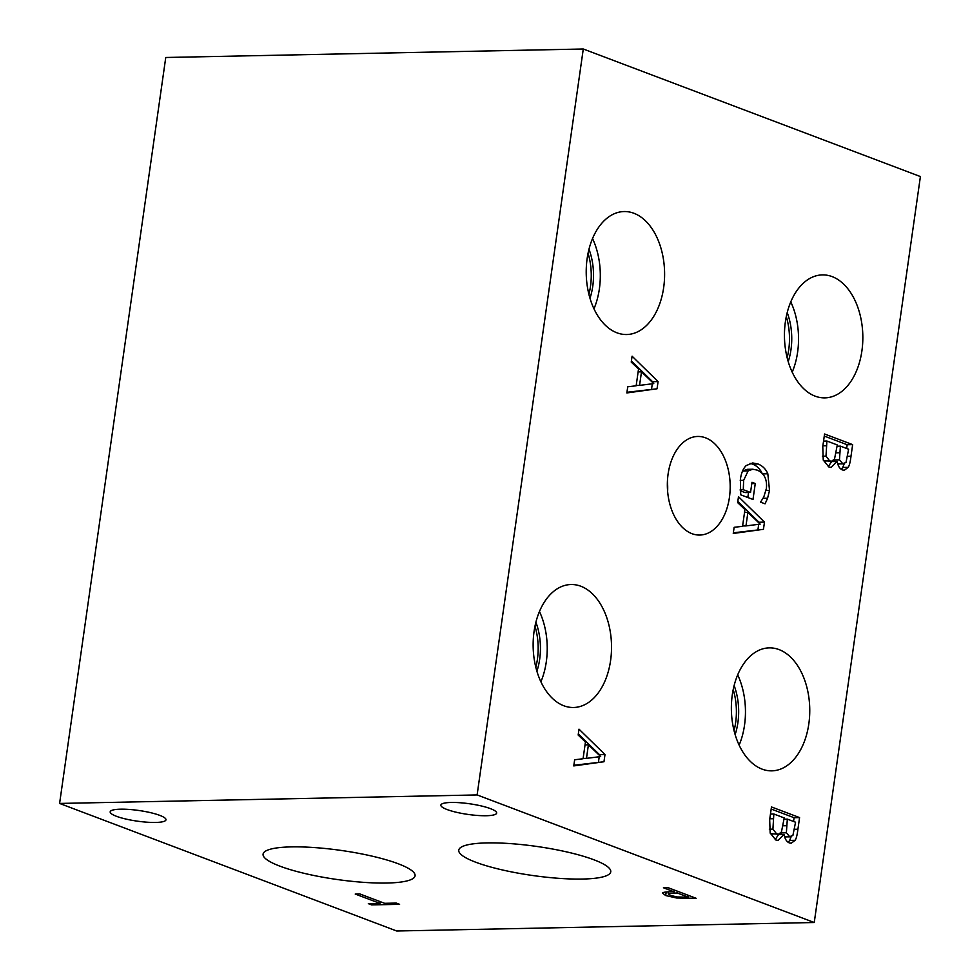 <?xml version="1.0" encoding="UTF-8"?>
<svg xmlns="http://www.w3.org/2000/svg" width="980" height="980" viewBox="0 0 980 980"><rect width="100%" height="100%" fill="white"/><g stroke="black" fill="none" stroke-linecap="round" stroke-linejoin="round"><path stroke-width="1.47" d="M688.303 897.178L677.094 892.939L668.213 893.785L670.406 895.402L677.192 896.97L688.303 897.178L688.548 895.426M677.094 892.939L677.352 891.188M668.213 893.785L668.483 891.861L668.213 893.785M676.555 897.999L665.689 895.548L662.505 893.123C662.762 892.351 665.261 891.91 669.989 891.812L673.909 891.727L663.436 887.77L668.066 887.672L696.155 898.305L676.555 897.999L676.715 896.92M673.909 891.727L674.154 889.987M477.113 794.939L59.596 803.441L396.716 931L814.245 922.511L477.113 794.939L583.284 49L920.404 176.559L814.245 922.511M447.052 809.529A28.175 5.39 8.1 0 1 440.865 805.119A28.175 5.39 8.1 0 1 459.816 802.718A28.175 5.39 8.1 0 1 490.466 808.647A28.175 5.39 8.1 0 1 496.652 813.069A28.175 5.39 8.1 0 1 477.689 815.47A28.175 5.39 8.1 0 1 447.052 809.529M116.363 816.267A28.175 5.39 8.1 0 1 110.177 811.844A28.175 5.39 8.1 0 1 129.139 809.443A28.175 5.39 8.1 0 1 159.789 815.372A28.175 5.39 8.1 0 1 165.975 819.795A28.175 5.39 8.1 0 1 147.012 822.196A28.175 5.39 8.1 0 1 116.363 816.267M475.606 862.18A76.758 14.676 8.1 0 1 458.763 850.162A76.758 14.676 8.1 0 1 510.409 843.609A76.758 14.676 8.1 0 1 593.904 859.779A76.758 14.676 8.1 0 1 610.748 871.796A76.758 14.676 8.1 0 1 559.102 878.35A76.758 14.676 8.1 0 1 475.606 862.18M279.925 866.161A76.758 14.676 8.1 0 1 263.081 854.144A76.758 14.676 8.1 0 1 314.727 847.59A76.758 14.676 8.1 0 1 398.223 863.76A76.758 14.676 8.1 0 1 415.079 875.777A76.758 14.676 8.1 0 1 363.433 882.331A76.758 14.676 8.1 0 1 279.925 866.161M355.226 894.042L359.844 893.944L384.613 903.315L396.288 903.082L399.607 904.332L371.641 904.908L368.321 903.646L379.995 903.413L355.226 894.042M379.995 903.413L380.24 901.661M371.641 904.908L371.824 903.572M59.596 803.441L165.755 57.489L583.284 49M747.899 512.369L745.964 525.917L760.162 524.129L747.899 512.369L744.531 512.43M745.964 525.917L742.595 525.978M737.646 502.605L738.491 496.701L764.473 522.12L763.457 529.31L733.261 533.463L734.13 527.313L742.558 526.309L744.935 509.563L737.646 502.605M763.457 529.31L733.346 532.814M764.473 522.12L758.998 522.23L758.9 522.916M758.704 524.312L757.981 529.421M737.805 501.503L758.998 522.23M767.585 498.232L765.062 503.83L760.554 502.127L763.788 496.983L766.385 488.481C767.316 479.416 764.265 473.291 757.221 470.106L752.787 469.224L748.132 470.902L743.649 480.335L743.281 489.706L750.533 492.45L751.991 482.283L755.261 483.52L752.995 499.457L740.721 494.814L740.39 479.318C741.272 473.009 743.22 468.428 746.209 465.561L752.689 462.952L757.969 463.981C762.514 465.77 765.797 469.04 767.83 473.781L769.52 490.38L767.585 498.232L763.077 498.318M755.261 483.52L751.795 483.593M748.524 492.499L747.814 497.497M750.533 492.45L745.057 492.56L740.268 490.747M743.281 489.706L740.182 489.767M748.132 470.902L742.522 471.111M752.787 469.224L747.299 469.334L742.656 471.013M750.055 463.356L752.493 464.091C757.026 465.88 760.321 469.151 762.354 473.891M578.163 735.049L579.009 729.157L604.991 754.576L603.974 761.754L573.766 765.919L574.648 759.77L583.063 758.753L585.452 742.007L578.163 735.049M563.831 705.772A61.495 39.188 -91.2 0 1 533.304 639.107A61.495 39.188 -91.2 0 1 571.083 584.521A61.495 39.188 -91.2 0 1 580.834 586.236A61.495 39.188 -91.2 0 1 611.361 652.901A61.495 39.188 -91.2 0 1 573.582 707.486A61.495 39.188 -91.2 0 1 563.831 705.772M762.06 769.116A61.495 39.188 -91.2 0 1 731.533 702.464A61.495 39.188 -91.2 0 1 769.312 647.866A61.495 39.188 -91.2 0 1 779.063 649.593A61.495 39.188 -91.2 0 1 809.59 716.258A61.495 39.188 -91.2 0 1 771.811 770.844A61.495 39.188 -91.2 0 1 762.06 769.116M815.139 396.153A61.495 39.188 -91.2 0 1 784.613 329.488A61.495 39.188 -91.2 0 1 822.392 274.902A61.495 39.188 -91.2 0 1 832.155 276.617A61.495 39.188 -91.2 0 1 862.67 343.282A61.495 39.188 -91.2 0 1 824.891 397.868A61.495 39.188 -91.2 0 1 815.139 396.153M616.91 332.796A61.495 39.188 -91.2 0 1 586.383 266.131A61.495 39.188 -91.2 0 1 624.162 211.545A61.495 39.188 -91.2 0 1 633.925 213.273A61.495 39.188 -91.2 0 1 664.44 279.925A61.495 39.188 -91.2 0 1 626.661 334.523A61.495 39.188 -91.2 0 1 616.91 332.796M691.941 533.671A49.306 31.421 -91.2 0 1 667.478 480.225A49.306 31.421 -91.2 0 1 697.76 436.455A49.306 31.421 -91.2 0 1 705.588 437.84A49.306 31.421 -91.2 0 1 730.051 491.286A49.306 31.421 -91.2 0 1 699.769 535.056A49.306 31.421 -91.2 0 1 691.941 533.671M837.104 461.445L831.15 467.435L828.945 467.019L823.249 460.061L822.771 446.574L824.56 433.993L852.649 444.626L850.995 456.251C850.334 461.837 849.403 465.537 848.215 467.338L844.27 470.29L842.384 469.922C839.664 468.759 837.949 465.953 837.239 461.507L831.628 461.555L828.235 466.713M784.024 834.421L778.071 840.411L775.866 839.995L770.17 833.037L769.68 819.55L771.481 806.969L799.57 817.59L797.916 829.227C797.242 834.813 796.323 838.513 795.135 840.313L791.179 843.253L789.292 842.898C786.585 841.734 784.87 838.929 784.159 834.47L778.549 834.531L775.156 839.676M631.242 362.086L632.088 356.181L658.07 381.6L657.053 388.791L626.857 392.943L627.727 386.794L636.155 385.789L638.531 369.031L631.242 362.086M588.404 744.812L586.481 758.361L600.679 756.572L588.404 744.812L585.048 744.886M586.481 758.361L583.112 758.434M603.974 761.754L573.864 765.258M604.991 754.576L599.515 754.686L599.417 755.372M599.221 756.756L598.486 761.864M578.323 733.959L599.515 754.686M641.496 371.837L639.56 385.385L653.758 383.609L641.496 371.837L638.127 371.91M639.56 385.385L636.192 385.459M657.053 388.791L626.943 392.294M658.07 381.6L652.594 381.71L652.496 382.396M652.3 383.793L651.577 388.901M631.402 360.983L652.594 381.71M787.332 819.109L786.364 832.792L789.635 836.626L792.894 835.487L795.552 822.22L787.332 819.109L784.037 819.182M780.876 832.853L781.44 834.47M784.637 836.724L790.836 836.846L784.686 836.895M773.833 814L772.926 829.129L776.577 833.845L778.524 834.237L781.452 831.947L784.208 817.933L773.833 814L770.464 814.074M772.926 829.129L769.349 829.202M770.354 833.625L778.524 834.237M795.135 840.313L789.66 840.423L788.214 842.347M791.105 836.822L789.66 840.423M799.57 817.59L794.094 817.7L793.555 821.461M771.174 809.039L794.094 817.7M840.411 446.133L839.456 459.828L842.727 463.65L845.973 462.523L848.631 449.244L840.411 446.133L837.116 446.206M833.956 459.877L834.519 461.507M837.716 463.748L843.915 463.871L837.765 463.92M826.912 441.024L826.005 456.166L829.656 460.882L831.604 461.274L834.531 458.971L837.3 444.957L826.912 441.024L823.543 441.098M826.005 456.166L822.428 456.239M823.445 460.649L831.604 461.274M848.215 467.338L842.739 467.448L841.293 469.371M844.184 463.859L842.739 467.448M852.649 444.626L847.173 444.736L846.634 448.497M824.266 436.063L847.173 444.736M667.625 491.458A49.306 31.421 88.8 0 0 667.417 481.327M588.907 294.306A50.838 32.401 88.8 0 0 588.061 253.257M593.978 308.822A61.495 39.188 88.8 0 0 592.545 238.544M589.985 298.288A50.838 32.401 88.8 0 0 588.992 249.239M787.136 357.663A50.838 32.401 88.8 0 0 786.303 316.613M792.208 372.18A61.495 39.188 88.8 0 0 790.787 301.901M788.214 361.632A50.838 32.401 88.8 0 0 787.222 312.596M734.045 730.639A50.838 32.401 88.8 0 0 733.212 689.577M739.128 745.155A61.495 39.188 88.8 0 0 737.695 674.877M735.135 734.608A50.838 32.401 88.8 0 0 734.143 685.571M535.815 667.282A50.838 32.401 88.8 0 0 534.982 626.232M540.899 681.798A61.495 39.188 88.8 0 0 539.466 611.52M536.905 671.251A50.838 32.401 88.8 0 0 535.901 622.214M673.934 893.001L674.363 890.061M665.689 895.548L666.204 891.996M687.409 898.489L687.592 897.19M743.649 480.335L740.243 480.396M769.52 490.38L766.042 490.453M767.83 473.781L762.697 473.879M757.969 463.981L752.493 464.091M786.389 825.723L783.094 825.785M786.364 832.792L780.889 832.914M773.159 818.729L769.79 818.802M776.577 833.845L771.089 833.956M797.916 829.227L794.535 829.288M839.468 452.748L836.173 452.821M839.456 459.828L833.968 459.939M826.238 445.753L822.869 445.827M829.656 460.882L824.18 460.992M850.995 456.251L847.614 456.313"/></g></svg>
